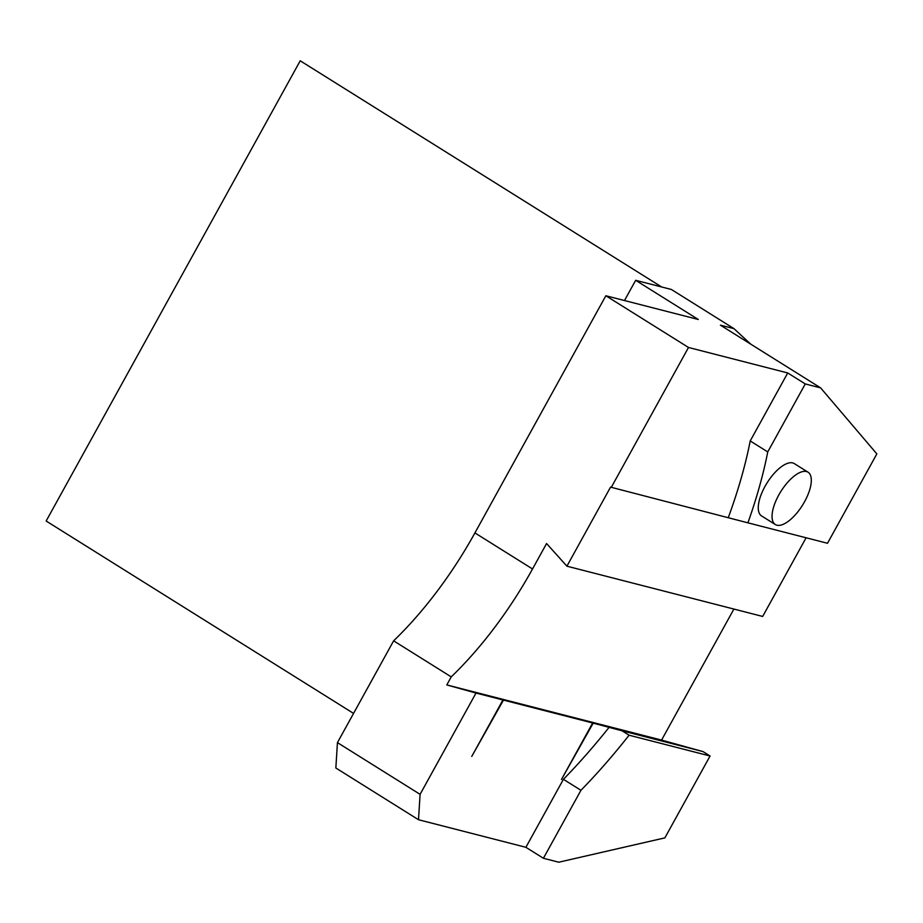 <?xml version="1.0" encoding="UTF-8"?>
<svg xmlns="http://www.w3.org/2000/svg" width="923" height="923" viewBox="0 0 923 923"><rect width="100%" height="100%" fill="white"/><g stroke="black" fill="none" stroke-linecap="round" stroke-linejoin="round"><path stroke-width="1.38" d="M525.891 847.302L543.416 858.275L558.761 862.209L664.872 837.876L710.075 756.006L629.071 735.204A337.818 140.308 122 0 1 580.948 790.296L563.411 779.324L525.891 847.302L418.5 819.728L335.845 767.994L337.437 742.611L393.625 640.827A207.883 86.347 -58 0 0 474.918 532.917L605.846 295.752L698.284 319.485L635.67 280.304L671.356 289.464L733.97 328.646L720.425 325.173L820.616 387.879L805.271 383.933L767.751 451.912L750.214 440.94L787.734 372.961L805.271 383.933M543.416 858.275L580.948 790.296M418.5 819.728L420.092 794.345L476.014 693.046L502.931 699.957L471.757 756.422L503.473 700.096L592.647 722.986L561.472 779.462L593.189 723.136L622.01 730.785L629.071 735.204M563.411 779.324A337.818 140.308 122 0 0 609.168 727.232M775.308 524.518L761.533 515.899A30.863 12.818 -58 0 1 765.986 484.667A30.863 12.818 -58 0 1 792.719 462.919A30.863 12.818 -58 0 1 794.276 463.577L808.052 472.195A30.863 12.818 -58 0 1 802.549 505.158A30.863 12.818 -58 0 1 775.308 524.518A30.863 12.818 -58 0 1 779.762 493.286A30.863 12.818 -58 0 1 806.494 471.538A30.863 12.818 -58 0 1 808.052 472.195M820.616 387.879L876.85 453.897L827.504 543.278L747.907 522.833A337.818 140.308 122 0 0 767.751 451.912M747.907 522.833L610.553 487.125L566.918 566.18L762.675 616.449L806.102 537.774M733.9 609.065L661.572 740.084L703.014 751.587L622.01 730.785M703.014 751.587L710.075 756.006M661.572 740.084L446.79 684.935L451.232 676.882A207.883 86.347 122 0 0 532.525 568.972L546.578 543.532L566.918 566.18M476.014 693.046L446.79 684.935M728.374 517.399A337.818 140.308 122 0 0 750.214 440.94M611.303 487.332L688.5 347.475L787.734 372.961M451.232 676.882L393.625 640.827M420.092 794.345L337.437 742.611M688.5 347.475L605.846 295.752M750.768 344.164L733.97 328.646M635.67 280.304L624.49 300.54M661.618 286.961L300.217 60.791L46.15 521.022L353.555 713.41M532.525 568.972L474.918 532.917"/></g></svg>
